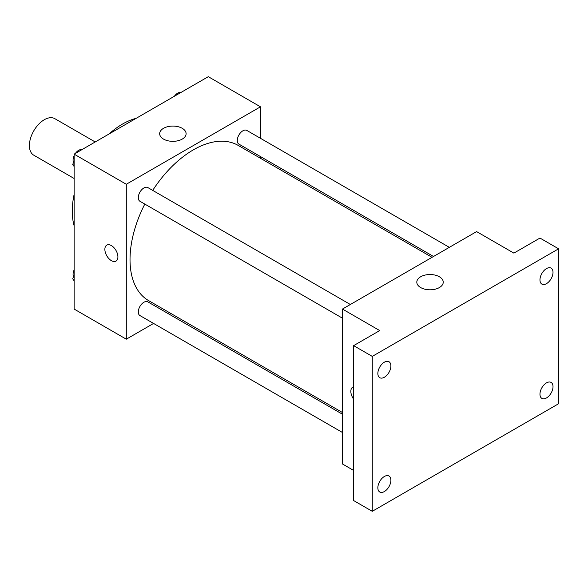 <?xml version="1.0" encoding="UTF-8"?>
<svg xmlns="http://www.w3.org/2000/svg" width="588" height="588" viewBox="0 0 588 588"><rect width="100%" height="100%" fill="white"/><g stroke="black" fill="none" stroke-linecap="round" stroke-linejoin="round"><path stroke-width="0.88" d="M95.205 141.973L54.846 118.673A21.08 12.172 120 0 0 38.602 124.325A21.08 12.172 120 0 0 29.4 145.537A21.08 12.172 120 0 0 33.766 155.188L74.125 178.487M74.125 225.748A71.148 41.079 -60 0 1 74.125 194.422M109.008 134.005A71.148 41.079 -60 0 1 136.137 118.342M153.571 323.437L126.295 339.188L74.125 309.06L74.125 154.144L208.284 76.683L260.462 106.81L260.462 138.305M170.865 313.455L169.381 314.308M144.802 204.08A89.597 51.729 120 0 0 130.022 259.573A89.597 51.729 120 0 0 148.58 300.593L342.451 412.519M432.048 257.331L238.177 145.405A89.597 51.729 120 0 0 152.704 190.387M260.462 156.562L260.462 158.268M126.295 339.188L126.295 184.264L260.462 106.81M449.335 247.35L246.82 130.426A7.909 4.564 120 0 0 240.727 132.55A7.909 4.564 120 0 0 237.28 140.503A7.909 4.564 120 0 0 238.919 144.119L433.525 256.478M342.451 414.231L147.838 301.872A7.909 4.564 120 0 0 141.745 303.989A7.909 4.564 120 0 0 138.298 311.949A7.909 4.564 120 0 0 139.937 315.565L342.451 432.489M342.451 318.189L139.937 201.265A7.909 4.564 -60 0 1 139.937 192.136A7.909 4.564 -60 0 1 147.838 187.572L350.352 304.496M126.295 184.264L74.125 154.144M163.53 139.099A13.215 7.629 180 0 1 159.664 133.704A13.215 7.629 180 0 1 172.879 126.075A13.215 7.629 180 0 1 186.102 133.704A13.215 7.629 180 0 1 177.936 140.752A13.215 7.629 180 0 1 163.53 139.099M117.909 256.882A9.224 5.329 60 0 1 115.998 261.109A9.224 5.329 60 0 1 106.773 255.78A9.224 5.329 60 0 1 106.781 245.13A9.224 5.329 60 0 1 113.881 247.599A9.224 5.329 60 0 1 117.909 256.882M116.005 261.109A9.224 5.329 60 0 1 106.781 255.78A9.224 5.329 60 0 1 106.781 245.13M353.631 470.437L342.451 463.976L342.451 309.06L476.611 231.599L513.875 253.119L539.968 238.059L558.6 248.812L558.6 403.735L372.263 511.317L353.631 500.557L353.631 345.641L379.716 330.574L342.451 309.06M372.263 511.317L372.263 356.394L353.631 345.641M372.263 356.394L558.6 248.812M420.677 287.561A13.215 7.629 180 0 1 416.811 282.166A13.215 7.629 180 0 1 430.026 274.53A13.215 7.629 180 0 1 443.242 282.166A13.215 7.629 180 0 1 435.083 289.215A13.215 7.629 180 0 1 420.677 287.561M352.741 387.139A9.224 5.329 60 0 0 353.631 399.149A9.224 5.329 60 0 1 352.741 387.139A9.224 5.329 60 0 1 353.631 386.794M546.487 283.651A9.224 5.329 -60 0 1 541.879 284.107A9.224 5.329 -60 0 1 540.46 276.713A9.224 5.329 -60 0 1 546.487 268.591A9.224 5.329 -60 0 1 551.103 268.128A9.224 5.329 -60 0 1 552.514 275.522A9.224 5.329 -60 0 1 546.487 283.651M384.376 377.246A9.224 5.329 -60 0 1 379.76 377.702A9.224 5.329 -60 0 1 378.349 370.315A9.224 5.329 -60 0 1 384.376 362.186A9.224 5.329 -60 0 1 388.984 361.73A9.224 5.329 -60 0 1 390.403 369.117A9.224 5.329 -60 0 1 384.376 377.246M384.376 491.539A9.224 5.329 -60 0 1 379.76 492.002A9.224 5.329 -60 0 1 378.349 484.608A9.224 5.329 -60 0 1 384.376 476.478A9.224 5.329 -60 0 1 388.984 476.023A9.224 5.329 -60 0 1 390.403 483.417A9.224 5.329 -60 0 1 384.376 491.539M546.487 397.944A9.224 5.329 -60 0 1 541.879 398.399A9.224 5.329 -60 0 1 540.46 391.013A9.224 5.329 -60 0 1 546.487 382.884A9.224 5.329 -60 0 1 551.103 382.428A9.224 5.329 -60 0 1 552.514 389.822A9.224 5.329 -60 0 1 546.487 397.944M74.125 166.514L72.714 164.508L74.125 160.877M77.491 152.196L87.347 146.508M74.125 165.324L72.714 164.508M74.125 155.636A7.909 4.564 120 0 0 73.081 159.995A7.909 4.564 120 0 0 73.559 162.332M81.761 149.602A7.909 4.564 120 0 0 75.418 153.394M176.474 95.05L186.33 89.361M180.744 92.456A7.909 4.564 120 0 0 174.401 96.248M74.125 280.814L72.714 278.808L74.125 275.177M74.125 279.616L72.714 278.808M74.125 269.936A7.909 4.564 120 0 0 73.081 274.295A7.909 4.564 120 0 0 73.559 276.632"/></g></svg>
